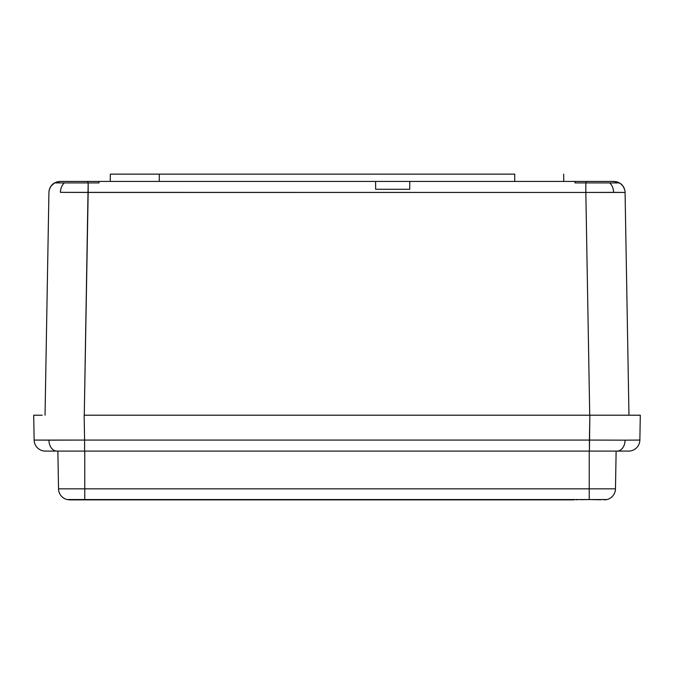 <?xml version="1.0" encoding="UTF-8"?>
<svg xmlns="http://www.w3.org/2000/svg" width="674" height="674" viewBox="0 0 674 674"><rect width="100%" height="100%" fill="white"/><g stroke="black" fill="none" stroke-linecap="round" stroke-linejoin="round"><path stroke-width="1.01" d="M67.08 499.544L606.844 499.56A11.214 11.214 0 0 0 615.472 488.844L589.228 488.844L589.228 451.091L589.228 499.56L601.09 499.763M68.512 499.796L99.862 499.864M109.272 499.864L69.734 499.864M580.087 499.678L589.228 499.56L589.228 488.844L58.528 488.844L57.871 451.091L56.835 451.091A11.214 7.928 -90 0 1 48.907 440.156L34.138 440.071A11.214 11.214 0 0 0 45.343 451.091L617.165 451.091A11.214 7.928 -90 0 0 625.093 440.156L589.413 440.071L589.413 451.091L628.657 451.091A11.214 11.214 0 0 0 639.862 440.071L640.3 415.209L639.862 440.071L625.093 440.156L639.862 440.071A11.214 11.214 0 0 1 628.657 451.091L617.165 451.091A11.214 7.928 90 0 0 625.093 440.156L589.413 440.071L589.851 415.209L84.149 415.209L84.587 440.071L589.413 440.071L84.587 440.071L84.149 415.209L640.3 415.209M576.632 499.838L577.121 499.822M56.835 451.091A11.214 7.928 90 0 1 48.907 440.156L84.587 440.071L34.138 440.071L33.7 415.209L34.138 440.071A11.214 11.214 0 0 0 45.343 451.091L589.413 451.091L589.851 415.209L631.799 415.209M33.7 415.209L42.201 415.209M57.871 451.091L58.528 488.844A11.214 11.214 0 0 0 67.156 499.56A11.214 11.214 0 0 1 58.528 488.844L84.772 488.844L84.772 499.56L84.772 451.091L84.772 488.844L615.472 488.844A11.214 11.214 0 0 1 606.844 499.56L604.157 499.737M616.129 451.091L615.472 488.844L616.129 451.091M574.138 499.864L98.699 499.864M84.587 440.071L84.587 451.091L84.587 440.071M605.488 499.796L604.258 499.864L605.488 499.796M606.381 499.661L607.106 499.493M67.156 499.56L93.905 499.678M96.879 499.822L97.368 499.838M624.554 189.276L622.978 186.108L620.493 183.598A11.214 11.214 0 0 1 625.076 192.444L585.832 192.444L589.725 415.209L585.832 192.444L613.576 192.36A11.214 7.928 -90 0 0 609.608 182.915L585.832 182.915L585.832 192.444L60.424 192.36A11.214 7.928 -90 0 1 64.392 182.915L54.543 182.915A11.214 11.214 0 0 0 48.924 192.444L45.04 415.209L48.924 192.444A11.214 11.214 0 0 1 54.543 182.915L51.022 186.108L53.507 183.598L56.65 181.98L60.138 181.424L87.805 181.424L87.805 182.915L87.805 181.424L60.138 181.424L54.543 182.915L57.88 182.915M87.805 181.424L375.595 181.424L99.011 181.424L99.002 182.915L88.168 182.915L84.275 415.209L88.168 192.444L585.832 192.444L585.832 182.915L574.998 182.915L574.989 181.424L409.792 181.424L574.989 181.424L574.998 182.915L609.608 182.915A11.214 7.928 90 0 1 613.576 192.36L625.076 192.444L628.96 415.209L625.076 192.444A11.214 11.214 0 0 0 619.457 182.915L609.608 182.915M375.923 181.424L408.486 181.424M617.35 181.98L613.862 181.424L616.752 181.803L620.493 183.598L617.35 181.98L613.862 181.424L586.195 181.424L586.195 182.915L586.195 181.424L613.862 181.424L619.457 182.915A11.214 11.214 0 0 1 625.076 192.444M514.717 174.136L514.717 181.424L514.717 174.136L110.351 174.136L110.224 181.424L110.351 174.136L514.717 174.136M563.776 181.424L563.649 174.136L563.776 181.424M159.283 181.424L159.283 174.136L159.283 181.424M623.442 186.808L622.153 185.097M99.011 181.424L99.002 182.915L64.392 182.915A11.214 7.928 90 0 0 60.424 192.36L88.168 192.444L88.168 182.915L69.363 182.915M409.792 181.424L409.725 189.276L375.662 189.276L375.595 181.424L409.792 181.424L409.725 189.276L375.662 189.276L375.595 181.424M51.847 185.097L50.558 186.808M618.075 182.25L617.089 181.904M613.702 182.915L617.553 182.915M586.195 181.424L574.989 181.424M61.663 182.915L64.392 182.915M54.543 182.915L60.138 181.424M49.446 189.276L51.022 186.108L49.446 189.276"/></g></svg>
